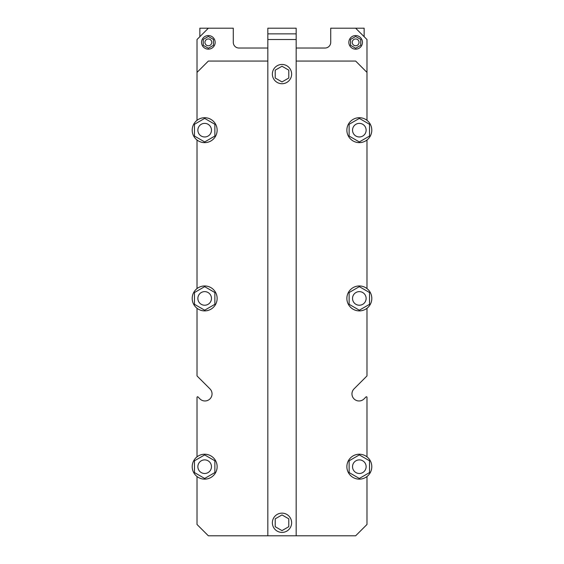 <?xml version="1.0" encoding="UTF-8"?>
<svg xmlns="http://www.w3.org/2000/svg" width="564" height="564" viewBox="0 0 564 564"><rect width="100%" height="100%" fill="white"/><g stroke="black" fill="none" stroke-linecap="round" stroke-linejoin="round"><path stroke-width="0.85" d="M211.472 130.171A6.796 6.796 0 0 0 201.27 124.284A6.796 6.796 0 0 0 201.27 136.058A6.796 6.796 0 0 0 211.472 130.171M211.472 298.426A6.796 6.796 0 0 0 201.27 292.54A6.796 6.796 0 0 0 201.27 304.313A6.796 6.796 0 0 0 211.472 298.426M211.472 466.682A6.796 6.796 0 0 0 201.27 460.795A6.796 6.796 0 0 0 201.27 472.576A6.796 6.796 0 0 0 211.472 466.682M366.128 466.682A6.796 6.796 0 0 0 355.933 460.795A6.796 6.796 0 0 0 355.933 472.576A6.796 6.796 0 0 0 366.128 466.682M213.453 39.417L208.356 36.477L203.251 39.417L203.251 45.303L208.356 48.25L213.453 45.303L213.453 39.417M360.748 39.417L355.644 36.477L350.547 39.417L350.547 45.303L355.644 48.25L360.748 45.303L360.748 39.417M211.754 42.363A3.398 3.398 0 0 0 206.65 39.417A3.398 3.398 0 0 0 206.65 45.303A3.398 3.398 0 0 0 211.754 42.363M359.049 42.363A3.398 3.398 0 0 0 353.945 39.417A3.398 3.398 0 0 0 353.945 45.303A3.398 3.398 0 0 0 359.049 42.363M215.152 42.363A6.796 6.796 0 0 0 204.951 36.477A6.796 6.796 0 0 0 204.951 48.25A6.796 6.796 0 0 0 215.152 42.363M362.448 42.363A6.796 6.796 0 0 0 352.246 36.477A6.796 6.796 0 0 0 352.246 48.25A6.796 6.796 0 0 0 362.448 42.363M325.054 48.025A5.668 5.668 0 0 0 330.723 42.363L330.723 28.2L364.147 28.2L364.147 36.695M199.853 36.695L199.853 28.2L233.277 28.2L233.277 42.363A5.668 5.668 0 0 0 238.946 48.025L267.837 48.025M267.837 61.06L208.356 61.06L197.019 72.389L197.019 39.529L208.356 28.2M197.019 397.338L197.019 456.847L197.019 397.338A0.564 0.564 0 0 1 197.992 396.936L199.945 398.896A7.078 7.078 0 0 0 209.963 398.896A7.078 7.078 0 0 0 209.963 388.878L197.188 376.11A0.564 0.564 0 0 1 197.019 375.709L197.019 308.268A12.464 12.464 0 0 1 199.191 287.231A12.464 12.464 0 0 1 217.133 298.426A12.464 12.464 0 0 1 197.019 308.268M366.981 375.709L366.981 308.268L366.981 375.709A0.564 0.564 0 0 1 366.811 376.11L354.037 388.878A7.078 7.078 0 0 0 354.037 398.896A7.078 7.078 0 0 0 364.055 398.896L366.008 396.936A0.564 0.564 0 0 1 366.981 397.338L366.981 456.847A12.464 12.464 0 0 1 356.61 478.85A12.464 12.464 0 0 1 348.058 461.373A12.464 12.464 0 0 1 366.981 456.847M355.644 28.2L366.981 39.529L366.981 120.329A12.464 12.464 0 0 1 356.61 142.332A12.464 12.464 0 0 1 348.058 124.863A12.464 12.464 0 0 1 366.981 120.329M296.163 48.025L325.054 48.032M282 66.235L275.204 70.162L275.204 78.015L282 81.935L288.796 78.015L288.796 70.162L282 66.235M282 514.918L275.204 518.845L275.204 526.698L282 530.618L288.796 526.698L288.796 518.845L282 514.918M272.37 74.088A9.63 9.63 0 0 0 286.815 82.429A9.63 9.63 0 0 0 286.815 65.748A9.63 9.63 0 0 0 272.37 74.088M272.37 522.772A9.63 9.63 0 0 0 286.815 531.112A9.63 9.63 0 0 0 286.815 514.431A9.63 9.63 0 0 0 272.37 522.772M267.837 535.8L267.837 28.2L296.163 28.2L296.163 535.8L208.356 535.8L197.019 524.471L197.019 476.524M296.163 33.868L267.837 33.868M366.128 298.426A6.796 6.796 0 0 0 355.933 292.54A6.796 6.796 0 0 0 355.933 304.313A6.796 6.796 0 0 0 366.128 298.426M366.128 130.171A6.796 6.796 0 0 0 355.933 124.284A6.796 6.796 0 0 0 355.933 136.058A6.796 6.796 0 0 0 366.128 130.171M359.331 141.945L349.13 136.058L349.13 124.284L359.331 118.398L369.526 124.284L369.526 136.058L359.331 141.945M296.163 61.06L355.644 61.06L366.981 72.389M197.019 72.389L197.019 120.329M197.019 140.013A12.464 12.464 0 0 1 199.191 118.976A12.464 12.464 0 0 1 217.133 130.171A12.464 12.464 0 0 1 197.019 140.013L197.019 288.585M199.945 398.896A7.078 7.078 0 0 0 209.963 398.896A7.078 7.078 0 0 0 209.963 388.878L197.188 376.11M366.981 476.524L366.981 524.471L355.644 535.8L296.163 535.8M354.037 388.878A7.078 7.078 0 0 0 354.037 398.896A7.078 7.078 0 0 0 364.055 398.896L366.008 396.936M366.981 288.585A12.464 12.464 0 0 1 356.61 310.595A12.464 12.464 0 0 1 348.058 293.118A12.464 12.464 0 0 1 366.981 288.585L366.981 140.013M204.669 141.945L194.474 136.058L194.474 124.284L204.669 118.398L214.87 124.284L214.87 136.058L204.669 141.945M359.331 478.462L349.13 472.576L349.13 460.795L359.331 454.908L369.526 460.795L369.526 472.576L359.331 478.462M204.669 478.462L194.474 472.576L194.474 460.795L204.669 454.908L214.87 460.795L214.87 472.576L204.669 478.462M217.133 466.682A12.464 12.464 0 0 1 199.191 477.877A12.464 12.464 0 0 1 197.019 456.847A12.464 12.464 0 0 1 217.133 466.682M359.331 310.207L349.13 304.313L349.13 292.54L359.331 286.653L369.526 292.54L369.526 304.313L359.331 310.207M204.669 310.207L194.474 304.313L194.474 292.54L204.669 286.653L214.87 292.54L214.87 304.313L204.669 310.207M296.163 39.529L267.837 39.529"/></g></svg>
